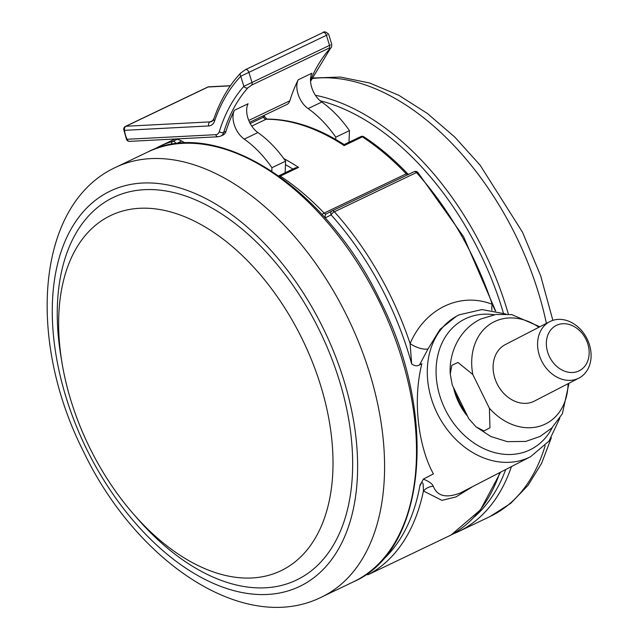 <?xml version="1.0" encoding="UTF-8"?>
<svg xmlns="http://www.w3.org/2000/svg" width="638" height="638" viewBox="0 0 638 638"><rect width="100%" height="100%" fill="white"/><g stroke="black" fill="none" stroke-linecap="round" stroke-linejoin="round"><path stroke-width="0.96" d="M472.678 486.595L455.979 496.93L441.959 500.375L423.441 490.989L423.177 484.593C422.707 480.629 419.979 484.027 419.86 485.965L423.345 479.106C428.903 481.347 432.229 483.732 433.314 486.252C437.062 496.077 445.938 498.374 459.95 493.142L530.656 456.656A79.415 63.178 -117.3 0 1 529.269 457.342A79.415 63.178 -117.3 0 1 437.636 414.221A79.415 63.178 -117.3 0 1 457.773 315.531A79.415 63.178 -117.3 0 1 459.153 314.845M505.982 314.016L481.913 309.566L459.216 314.813L456.449 316.209L440.045 329.328L428.074 348.834L419.517 364.936L421.854 363.732C411.279 406.191 420.936 451.848 433.433 473.898L423.345 479.106M419.517 364.936C417.244 366.332 414.628 366.005 411.662 363.931L410.114 343.555C424.972 308.569 460.253 291.67 492.201 304.31L495.375 310.873M279.643 176.535A3.174 1.786 -56.8 0 1 280.313 176.112A3.174 1.922 64.4 0 0 278.694 175.849L295.322 167.906L298.552 167.387L280.313 176.112A225.549 136.636 64.4 0 1 324.128 213.076L406.215 173.831A225.549 136.636 -115.6 0 0 362.4 136.859L344.161 145.584C344.193 144.196 344.137 144.228 343.978 145.687M407.778 174.716A3.174 1.922 64.4 0 1 406.215 173.831A3.174 1.204 -43.7 0 1 407.634 173.727C393.638 159.085 379.06 146.78 363.883 136.819A3.174 1.786 -56.8 0 0 362.4 136.859A3.174 1.922 -115.6 0 0 360.773 136.612L344.129 144.563C317.636 127.608 291.877 119.115 266.867 119.083L264.634 116.658L263.494 117.177L262.896 115.964M491.946 310.251A12.704 7.257 113.2 0 1 492.201 304.31A238.253 144.34 -115.6 0 0 416.455 172.547L334.368 211.8A238.253 144.34 64.4 0 1 390.233 295.25A238.253 144.34 64.4 0 1 410.114 343.555A12.704 4.705 22.8 0 0 428.074 348.834M433.314 486.252A12.704 10.966 -37.9 0 0 423.441 490.989A238.253 144.34 64.4 0 1 368.852 574.336L450.938 535.091A238.253 144.34 -115.6 0 0 499.849 472.567M578.977 370.909A25.416 20.217 62.7 0 0 586.003 339.384A25.416 20.217 62.7 0 0 556.543 325.308A25.416 20.217 62.7 0 0 549.517 356.833A25.416 20.217 62.7 0 0 578.977 370.909M550.315 321.377A31.764 25.273 -117.3 0 1 586.968 338.626A31.764 25.273 -117.3 0 1 578.913 378.103A31.764 25.273 -117.3 0 1 578.363 378.374A31.764 25.273 -117.3 0 1 541.71 361.124A31.764 25.273 -117.3 0 1 549.765 321.648A31.764 25.273 -117.3 0 1 550.315 321.377M549.765 321.648L505.288 344.616A31.764 25.273 62.7 0 0 497.241 384.092A31.764 25.273 62.7 0 0 533.894 401.342A31.764 25.273 62.7 0 0 534.445 401.071L578.913 378.103M539.852 326.768L511.756 314.598L495.901 314.462L480.821 318.992C459.264 329.352 448.833 352.91 450.237 373.996L451.871 365.287L457.948 362.432L472.806 374.514A57.181 45.489 -117.3 0 1 494.625 321.544A57.181 45.489 -117.3 0 1 538.895 327.262M450.237 373.996L452.286 385.113L468.874 418.839L476.052 426.854L483.939 430.945L489.96 427.811L489.402 408.24L472.806 374.514M467.662 416.367A54.007 42.961 -117.3 0 1 453.546 387.689M568.051 383.717A57.181 45.489 -117.3 0 1 540.242 426.056A57.181 45.489 -117.3 0 1 489.402 408.24M136.014 516.932A212.095 128.493 -115.6 0 0 319.319 563.609A212.095 128.493 -115.6 0 0 319.144 329.782A212.095 128.493 -115.6 0 0 138.199 190.22A212.095 128.493 -115.6 0 0 61.902 361.929M301.87 338.347A196.959 119.322 -115.6 0 0 103.882 219.249A196.959 119.322 -115.6 0 0 89.775 447.884A196.959 119.322 -115.6 0 0 273.431 573.841A196.959 119.322 -115.6 0 0 301.87 338.347M335.684 139.411L335.771 137.178A88.945 53.887 -115.6 0 0 308.082 108.588A19.06 11.548 -115.6 0 1 299.836 98.523A19.06 11.548 -115.6 0 1 298.233 79.774L311.91 73.234A19.06 11.548 -115.6 0 0 313.521 91.976A19.06 11.548 -115.6 0 0 321.767 102.048A88.945 53.887 -115.6 0 1 349.457 130.638L348.994 142.242M327.414 34.835L326.425 35.297A3.174 1.922 64.4 0 0 323.043 32.546L323.043 32.546C324.048 31.19 325.922 31.748 328.65 34.229L331.72 44.277C331.816 46.526 331.441 47.81 330.596 48.129L330.596 48.129A3.174 2.448 -138.3 0 1 329.974 48.592L329.208 48.017L251.683 85.085L247.887 87.837A225.549 136.636 -115.6 0 0 223.699 132.417L225.98 131.324A225.549 136.636 64.4 0 1 234.385 110.302A19.06 11.548 -115.6 0 0 235.996 129.043A19.06 11.548 -115.6 0 0 244.242 139.116A88.945 53.887 -115.6 0 1 271.932 167.706L271.796 171.128M234.385 110.302L248.062 103.755A19.06 11.548 -115.6 0 0 249.673 122.504A19.06 11.548 -115.6 0 0 257.919 132.568L244.242 139.116M298.233 79.774A225.549 136.636 -115.6 0 0 289.819 100.796A12.704 7.696 64.4 0 1 286.917 104.48L249.586 122.329M285.146 172.762L285.609 161.167A88.945 53.887 -115.6 0 0 257.919 132.568M185.243 143.04A44.477 26.94 -115.6 0 0 176.192 138.94M225.98 131.324A12.704 7.696 64.4 0 1 223.069 135.009L220.788 136.101A12.704 7.696 64.4 0 0 223.699 132.417A3.174 2.113 -162.7 0 1 219.32 131.564A228.723 138.566 64.4 0 1 243.852 86.361L330.5 44.931M285.609 161.167L271.932 167.706M329.208 48.017A3.174 1.922 64.4 0 0 329.495 45.306L326.425 35.297L240.765 76.265A3.174 2.464 -136.5 0 1 240.741 72.987L240.741 72.987C229.154 85.261 220.182 100.581 213.834 118.947L211.928 121.411A12.704 7.696 -115.6 0 1 210.069 121.882L213.068 120.446M335.771 137.178L349.457 130.638M247.887 87.837A3.174 2.448 -138.3 0 1 243.852 86.361L240.765 76.265A238.253 144.34 -115.6 0 0 214.551 121.076A15.886 9.626 64.4 0 1 208.69 125.949L124.601 130.327A15.886 9.626 -115.6 0 0 127.137 139.275L215.74 134.674A9.53 5.774 -115.6 0 0 219.32 131.564M411.662 363.931A235.079 142.41 -115.6 0 0 386.237 297.22A235.079 142.41 -115.6 0 0 331.122 214.886A3.174 1.101 -41.9 0 1 334.368 211.8A3.174 1.922 -115.6 0 0 332.031 210.931A3.174 1.922 -115.6 0 0 331.999 210.947A3.174 2.528 -117.3 0 0 331.943 210.971A3.174 2.528 -117.3 0 0 331.122 214.886L325.524 217.773A3.174 2.528 -117.3 0 1 326.345 213.866A3.174 2.528 -117.3 0 1 326.401 213.834L331.896 211.003M494.179 314.733A73.067 58.122 62.7 0 0 465.381 318.777A73.067 58.122 62.7 0 0 445.188 409.405A73.067 58.122 62.7 0 0 529.891 449.878A73.067 58.122 62.7 0 0 552.38 427.428M174.964 139.004L159.173 146.549A238.253 144.34 64.4 0 1 172.914 141.349L177.284 139.251M250.2 123.533L263.494 117.177A3.174 1.922 64.4 0 0 266.046 119.274L251.755 126.109M344.161 145.584A225.549 136.636 -115.6 0 0 266.046 119.274A3.174 2.432 -90.3 0 1 266.867 119.083M283.766 158.575A225.549 136.636 64.4 0 1 298.552 167.387M380.854 561.655A235.079 142.41 -115.6 0 0 419.86 485.965M325.101 217.941A6.356 3.852 -115.6 0 0 325.524 217.773M332.071 210.915L414.086 171.694A3.174 1.922 -115.6 0 1 414.126 171.678L332.031 210.931A3.174 3.174 0 0 0 331.943 210.971L326.345 213.866M181.718 141.046L176 143.773M292.874 169.07A222.367 134.714 -115.6 0 0 285.473 164.636M416.455 172.547A3.174 1.101 -41.9 0 1 417.858 172.427A3.174 3.174 0 0 0 414.126 171.678A3.174 1.922 -115.6 0 1 416.455 172.547M326.361 213.858A3.174 1.922 64.4 0 1 324.128 213.076A3.174 1.204 -43.7 0 0 322.102 214.623M175.984 143.781A3.174 1.922 -115.6 0 0 172.914 141.349A3.174 2.512 74 0 0 171.566 144.443M366.148 574.407A3.174 3.174 0 0 0 368.796 574.367A3.174 1.922 64.4 0 0 368.852 574.336A3.174 2.528 -118.6 0 1 366.539 574.128M500.567 472.192L480.462 509.85L451.034 535.043A3.174 2.528 -118.6 0 1 450.938 535.091A3.174 1.922 64.4 0 1 450.883 535.115L368.796 574.367A3.174 1.922 64.4 0 1 368.581 574.447M466.083 413.169A54.007 42.961 -117.3 0 1 455.101 390.855M147.777 152.004C216.745 115.901 326.337 187.038 379.969 300.179C438.41 414.469 426.631 550.243 353.324 581.896A238.253 144.34 -115.6 0 0 378.828 300.697A238.253 144.34 -115.6 0 0 147.777 152.004L115.853 167.268C35.903 203.913 26.565 339.496 83.506 451.576C136.325 562.293 244.553 635.336 321.4 597.16A238.253 144.34 -115.6 0 0 346.905 315.962A238.253 144.34 -115.6 0 0 115.853 167.268M86.927 449.702A219.193 132.792 -115.6 0 0 301.71 585.405A219.193 132.792 -115.6 0 0 322.964 327.804A219.193 132.792 -115.6 0 0 108.181 192.102A219.193 132.792 -115.6 0 0 86.927 449.702M503.398 313.075A235.079 142.41 -115.6 0 0 479.728 252.52A235.079 142.41 -115.6 0 0 320.148 100.78M508.366 314.183A238.253 144.34 -115.6 0 0 483.716 250.551A238.253 144.34 -115.6 0 0 315.403 95.285M546.399 323.386A238.253 144.34 -115.6 0 0 515.64 235.286A238.253 144.34 -115.6 0 0 311.679 78.61M551.328 437.772L541.614 463.3L528.025 485.374L510.727 503.334L490.136 516.485A238.253 144.34 -115.6 0 0 545.163 445.643M452.414 534.269L458.212 531.749A238.253 144.34 -115.6 0 0 511.437 466.585M474.345 516.955A235.079 142.41 -115.6 0 0 505.703 469.544M248.748 120.438L289.819 100.796M310.515 80.149A225.549 136.636 64.4 0 1 329.974 48.592M230.318 85.843L208.06 87.007L125.973 126.252L210.069 121.882A3.174 2.448 -93 0 0 208.69 125.949M323.043 32.546L245.518 69.614A3.174 1.922 -115.6 0 1 248.9 72.365L251.962 82.374A3.174 1.922 -115.6 0 1 251.683 85.085M308.082 108.588L321.767 102.048M214.551 121.076A3.174 2.153 -161 0 1 213.834 118.947M208.06 87.007A3.174 2.448 -93 0 1 208.801 86.816A3.174 3.174 0 0 0 207.597 87.119A3.174 1.922 64.4 0 1 208.06 87.007M123.708 129.45A3.174 1.388 176.1 0 0 124.601 130.327A3.174 2.448 -93 0 1 125.973 126.252A3.174 1.922 -115.6 0 0 125.511 126.364A3.174 3.174 0 0 0 123.708 129.45L126.571 139.61A3.174 3.174 0 0 0 129.578 141.365A3.174 2.448 -93 0 1 127.137 139.275L126.571 139.61M220.788 136.101L218.188 136.755A3.174 2.448 -93 0 1 215.74 134.674M530.656 456.656L548.999 441.089L559.797 418.225M495.622 310.929L463.611 236.762L417.858 172.427M407.634 173.727L408.783 174.533M363.883 136.819A3.174 3.174 0 0 0 360.773 136.612M264.028 115.422L264.634 116.658M153.575 149.475L159.173 146.549M569.008 383.223L562.341 413.799L551.798 427.994L540.059 436.456L525.736 441.424L507.282 441.655L490.805 436.504L476.052 426.854M353.324 581.896L321.4 597.16M311.926 78.035L340.285 77.054L369.498 82.948L398.75 95.261L427.38 113.468L454.727 137.011L480.127 165.186L522.482 232.168L540.657 275.776L552.875 320.364M458.212 531.749L490.136 516.485M245.518 69.614L240.741 72.987M330.596 48.129L310.554 81.337M230.422 85.691L208.801 86.816M207.597 87.119L125.511 126.364M218.188 136.755L129.578 141.365"/></g></svg>
